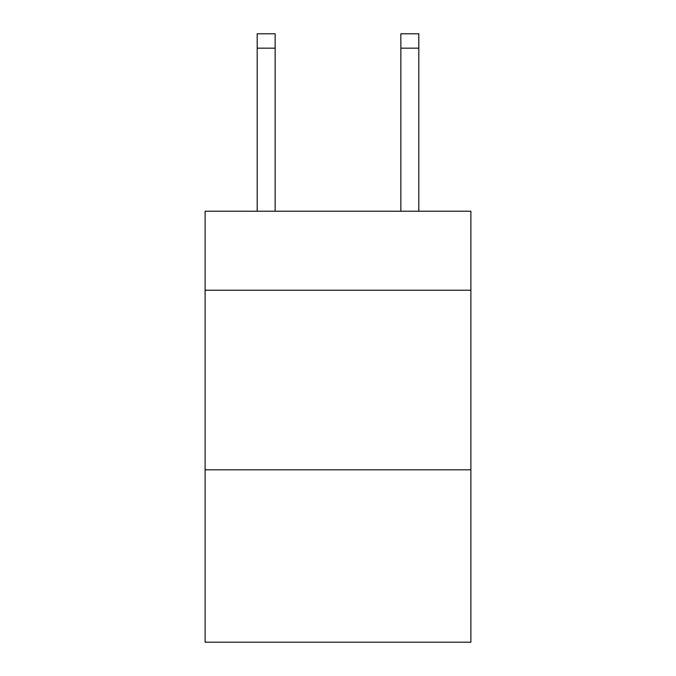 <?xml version="1.0" encoding="UTF-8"?>
<svg xmlns="http://www.w3.org/2000/svg" width="676" height="676" viewBox="0 0 676 676"><rect width="100%" height="100%" fill="white"/><g stroke="black" fill="none" stroke-linecap="round" stroke-linejoin="round"><path stroke-width="1.01" d="M470.885 290.232L470.885 211.216L205.115 211.216L205.115 290.232L470.885 290.232L470.885 642.2L205.115 642.2L205.115 290.232M470.885 469.812L205.115 469.812M400.851 211.216L400.851 33.8L418.807 33.8L418.807 211.216M400.851 33.8L418.807 33.8L400.851 33.8M275.149 211.216L275.149 48.165L257.193 48.165L257.193 33.8L275.149 33.8L275.149 48.165M257.193 211.216L257.193 48.165M275.149 33.8L257.193 33.8M400.851 48.165L418.807 48.165"/></g></svg>
